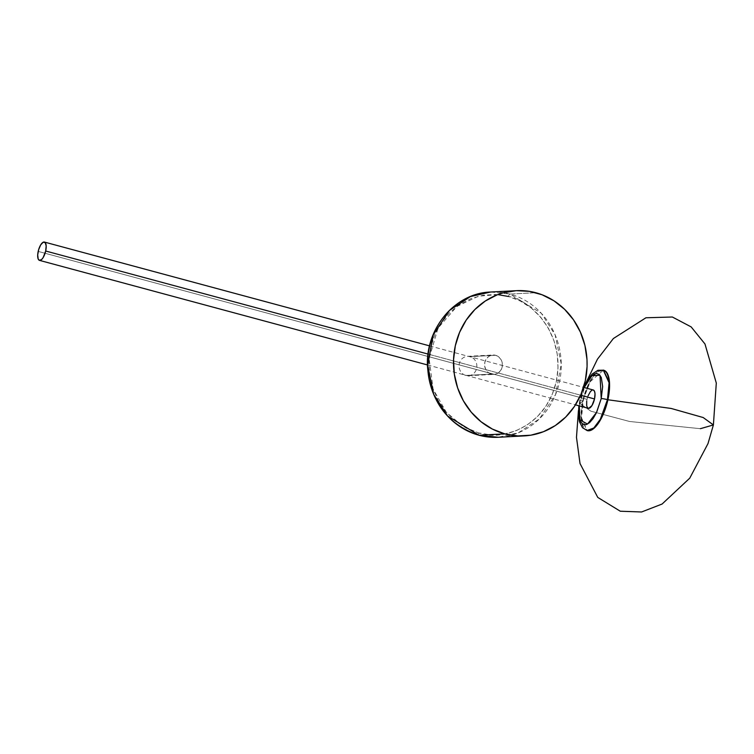 <?xml version="1.0" encoding="UTF-8"?>
<svg xmlns="http://www.w3.org/2000/svg" width="754" height="754" viewBox="0 0 754 754"><rect width="100%" height="100%" fill="white"/><g stroke="black" fill="none" stroke-linecap="round" stroke-linejoin="round"><path stroke-width="0.57" stroke-dasharray="3.77 2.83" d="M713.397 424.936L700.391 428.687L629.59 421.486L590.872 411.175L579.835 403.447L583.172 401.071L581.541 417.801L587.178 430.581A31.3 11.857 -74.9 0 1 583.172 401.071L582.748 400.958A4.844 0.547 12.4 0 1 579.92 399.827A4.844 0.547 12.4 0 1 580.326 399.686L584.209 387.547M428.065 354.078L580.599 395.19L428.065 354.078M593.247 389.988A9.482 3.591 -74.9 0 0 587.027 399.337L38.19 251.412L587.027 399.337L588.092 395.803M603.257 370.082L596.414 372.608L589.864 381.392L582.748 400.958A31.3 11.857 105.1 0 1 603.257 370.082M584.218 387.528L580.929 397.169L579.279 405.859L580.326 399.686A4.844 0.547 -167.6 0 0 579.92 399.827A4.844 0.547 -167.6 0 0 582.748 400.958L581.127 417.867L586.961 430.534A31.3 11.857 105.1 0 1 582.748 400.958L590.194 381.694L603.464 370.148A31.3 11.857 -74.9 0 0 583.172 401.071L579.835 403.447L590.872 411.175L629.59 421.486L700.391 428.687M592.031 390.157L593.492 390.082M588.751 408.348L588.063 408.206M586.706 401.128L587.027 399.337A9.482 3.591 -74.9 0 0 588.309 408.3M509.958 294.079A72.723 66.795 87 0 0 490.628 292.024L509.958 294.079A2.422 0.914 -74.9 0 0 508.488 296.482L495.944 294.484L483.305 295.191L471.062 298.565L459.676 304.484L449.591 312.721L441.194 322.948L434.804 334.785L430.666 347.764L428.951 361.402L429.714 375.162L432.919 388.517L438.46 400.958L446.114 412.014L455.595 421.241L466.519 428.3L478.488 432.909A2.422 0.914 -74.9 0 0 478.715 435.152A2.422 0.914 105.1 0 1 478.488 432.909L491.033 434.907L503.672 434.2L515.915 430.826L527.3 424.907L537.385 416.67L545.783 406.444L552.173 394.615L556.311 381.628L558.026 367.99L557.263 354.229L554.049 340.874L548.516 328.433L540.863 317.387L531.381 308.15L520.458 301.091L508.488 296.482A2.422 0.914 105.1 0 1 509.958 294.079L541.344 313.315L555.123 334.804L561.24 363.824L555.613 394.483L539.44 418.828L518.479 432.721L498.262 437.273A72.723 66.795 87 0 0 560.995 371.731A72.723 66.795 87 0 0 509.958 294.079L535.811 292.722L509.958 294.079M497.8 294.607L478.479 296.19L456.83 306.473L438.036 328.122L429.111 358.48L433.116 389.092L446.406 412.353L462.89 426.293L478.488 432.909C496.264 440.609 544.35 431.891 556.311 381.628C566.556 330.902 527.461 298.688 508.488 296.482M465.887 375.445L491.419 374.107A9.698 8.907 -93 0 1 484.615 363.748A9.698 8.907 -93 0 1 492.984 355.011A9.698 8.907 -93 0 1 495.557 355.285L470.025 356.623A9.698 8.907 87 0 0 467.442 356.35A9.698 8.907 87 0 0 459.082 365.096A9.698 8.907 87 0 0 465.887 375.445A9.698 8.907 87 0 0 468.46 375.718A9.698 8.907 87 0 0 476.83 366.981A9.698 8.907 87 0 0 470.025 356.623L495.557 355.285A9.698 8.907 -93 0 1 502.362 365.643A9.698 8.907 -93 0 1 493.993 374.38A9.698 8.907 -93 0 1 491.419 374.107L465.887 375.445M491.419 374.107L488.262 372.495L485.896 369.696L484.69 366.142L484.822 362.363L486.273 358.942L488.828 356.388L492.079 355.106L495.557 355.285L498.714 356.896L501.08 359.696L502.287 363.249L502.155 367.028L500.703 370.459L498.149 373.004L494.888 374.286L491.419 374.107M585.867 383.041L579.835 403.447L578.441 410.6M429.563 345.869L583.539 387.368M583.813 387.443L579.92 399.818L578.884 405.756M427.443 364.936L575.472 404.841M467.442 356.35L492.984 355.011M468.46 375.718L493.993 374.38"/><path stroke-width="1.13" d="M587.178 430.581L594.039 428.291L600.674 419.516L607.903 399.771L671.192 408.461L703.19 417.537L713.397 424.936L703.19 417.537L671.192 408.461L607.903 399.771A31.3 11.857 -74.9 0 0 603.681 370.205A31.3 11.857 -74.9 0 0 603.464 370.148L609.505 382.683L607.47 399.658L609.091 382.749L603.257 370.082A31.3 11.857 105.1 0 1 607.47 399.658L607.903 399.771A31.3 11.857 -74.9 0 1 587.385 430.647A31.3 11.857 -74.9 0 1 587.178 430.581M45.683 251.016L428.065 354.078L45.683 251.016A9.482 3.591 105.1 0 1 39.472 260.366A9.482 3.591 105.1 0 1 38.19 251.412A9.482 3.591 105.1 0 1 44.411 242.053A9.482 3.591 105.1 0 1 45.683 251.016L43.157 257.585L41.508 259.64L39.227 260.281L38.171 258.971L37.7 254.918L38.661 249.612L40.716 244.843L43.195 242.222L45.24 242.637L46.173 245.936L45.683 251.016M593.492 390.082L594.538 391.383L595.019 393.861L594.52 398.941L580.599 395.19L594.52 398.941A9.482 3.591 -74.9 0 0 593.247 389.988L583.539 387.368M584.209 387.547L591.965 375.662L600.005 375.238L601.221 398.593A4.844 0.547 12.4 0 1 607.47 399.658A31.3 11.857 105.1 0 1 586.961 430.534L593.803 428.008L600.354 419.224L607.47 399.658A4.844 0.547 -167.6 0 0 601.221 398.593L596.65 412.268L587.517 424.087L579.967 419.921L579.279 405.859L579.402 417.678L580.872 422.042L583.2 424.427L586.188 424.634L589.562 422.645L593.04 418.64L596.329 412.947L601.221 398.593L602.653 386.557L601.277 377.49L599.213 374.418L596.423 373.475L594.275 374.069L590.825 376.764L587.375 381.383L584.209 387.547M700.391 428.687L713.397 424.936L707.997 443.606L689.759 478.149L662.087 504.04L641.569 511.985L620.288 511.221L597.771 497.423L580.014 463.522L576.48 437.329L578.441 410.6M588.092 395.803L590.382 391.599L592.031 390.157M575.472 404.841L588.309 408.3A9.482 3.591 -74.9 0 0 594.52 398.941L591.994 405.511L588.751 408.348L587.47 407.716L586.697 405.784L586.706 401.128M478.931 435.218L504.784 433.861A72.723 66.795 -93 0 1 453.748 356.208A72.723 66.795 -93 0 1 516.49 290.667A72.723 66.795 -93 0 1 535.811 292.722A72.723 66.795 -93 0 1 586.848 370.374A72.723 66.795 -93 0 1 524.115 435.916A72.723 66.795 -93 0 1 504.784 433.861L478.931 435.218L447.546 415.972L433.767 394.483L427.65 365.464L433.277 334.814L449.45 310.459L470.411 296.576L490.628 292.024A72.723 66.795 87 0 0 427.895 357.566A72.723 66.795 87 0 0 478.931 435.218A2.422 0.914 105.1 0 1 478.809 435.199A2.422 0.914 -74.9 0 0 478.931 435.218A72.723 66.795 87 0 0 498.262 437.273L478.931 435.218M508.488 296.482L497.8 294.607M504.784 433.861L517.762 435.916L530.835 435.19L543.502 431.693L555.283 425.576L565.717 417.056L574.397 406.472L581.014 394.238L585.283 380.808L587.064 366.698L586.989 359.564L584.925 345.473L580.373 332.062L573.521 319.847L564.614 309.31L554.011 300.846L542.107 294.776L529.374 291.346L516.283 290.676L503.352 292.797L497.093 294.88L485.322 301.006L474.888 309.517L466.198 320.101L459.591 332.344L455.312 345.775L453.54 359.875L454.323 374.116L457.65 387.933L463.38 400.808L471.297 412.231L481.099 421.788L492.4 429.083L504.784 433.861M44.42 242.062L429.563 345.869M603.681 370.205L597.969 370.28L592.22 374.003L587.762 379.714L583.813 387.443M578.884 405.756L578.403 414.314L579.383 421.571L582.493 427.716L587.385 430.647M585.867 383.041L597.441 359.206L613.388 338.518L645.933 317.773L672.351 317.01L691.154 326.897L704.971 343.975L716.3 383.051L713.397 424.936M39.472 260.366L427.443 364.936M524.115 435.916L498.262 437.273L478.818 435.199C447.593 424.596 430.477 401.675 427.471 366.463C425.407 328.339 455.322 292.938 490.628 292.024L516.49 290.667"/></g></svg>
